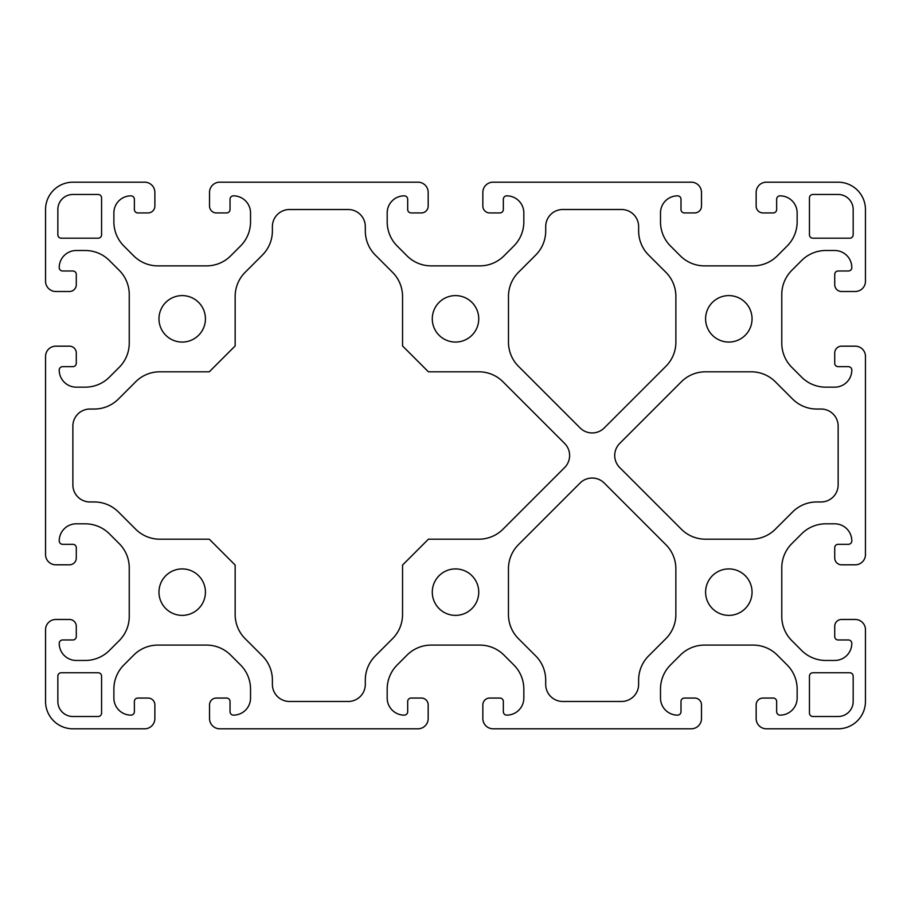 <?xml version="1.0" encoding="UTF-8"?>
<svg xmlns="http://www.w3.org/2000/svg" width="911" height="911" viewBox="0 0 911 911"><rect width="100%" height="100%" fill="white"/><g stroke="black" fill="none" stroke-linecap="round" stroke-linejoin="round"><path stroke-width="1.37" d="M402.548 296.462L402.548 345.941L428.409 371.802L478.844 371.802A34.162 34.162 0 0 1 502.997 381.8L564.615 443.418A17.081 17.081 0 0 1 564.615 467.571L502.997 529.189A34.162 34.162 0 0 1 478.844 539.198L428.409 539.198L402.548 565.059L402.548 614.526A34.162 34.162 0 0 1 392.539 638.679L375.321 655.909A34.162 34.162 0 0 0 365.311 680.073L365.311 684.389A17.081 17.081 0 0 1 348.23 701.47L289.47 701.47A17.081 17.081 0 0 1 272.389 684.389L272.389 680.073A34.162 34.162 0 0 0 262.379 655.909L245.15 638.679A34.162 34.162 0 0 1 235.152 614.526L235.152 565.059L209.291 539.198L159.824 539.198A34.162 34.162 0 0 1 135.659 529.189L118.43 511.971A34.162 34.162 0 0 0 94.277 501.961L89.95 501.961A17.081 17.081 0 0 1 72.869 484.88L72.869 426.12A17.081 17.081 0 0 1 89.95 409.039L94.277 409.039A34.162 34.162 0 0 0 118.43 399.029L135.659 381.8A34.162 34.162 0 0 1 159.824 371.802L209.291 371.802L235.152 345.941L235.152 296.462A34.162 34.162 0 0 1 245.15 272.309L262.379 255.08A34.162 34.162 0 0 0 272.389 230.927L272.389 226.6A17.081 17.081 0 0 1 289.47 209.519L348.23 209.519A17.081 17.081 0 0 1 365.311 226.6L365.311 230.927A34.162 34.162 0 0 0 375.321 255.08L392.539 272.309A34.162 34.162 0 0 1 402.548 296.462M675.882 296.451L675.882 342.16A34.162 34.162 0 0 1 665.873 366.324L604.255 427.942A17.081 17.081 0 0 1 580.102 427.942L518.484 366.324A34.162 34.162 0 0 1 508.475 342.16L508.475 296.451A34.162 34.162 0 0 1 518.484 272.287L535.714 255.069A34.162 34.162 0 0 0 545.712 230.904L545.712 226.577A17.081 17.081 0 0 1 562.793 209.496L621.553 209.496A17.081 17.081 0 0 1 638.634 226.577L638.634 230.904A34.162 34.162 0 0 0 648.643 255.069L665.873 272.287A34.162 34.162 0 0 1 675.882 296.451M775.363 381.8L792.593 399.029A34.162 34.162 0 0 0 816.746 409.039L821.073 409.039A17.081 17.081 0 0 1 838.154 426.12L838.154 484.88A17.081 17.081 0 0 1 821.073 501.961L816.746 501.961A34.162 34.162 0 0 0 792.593 511.971L775.363 529.189A34.162 34.162 0 0 1 751.211 539.198L705.49 539.198A34.162 34.162 0 0 1 681.337 529.189L619.719 467.571A17.081 17.081 0 0 1 619.719 443.418L681.337 381.8A34.162 34.162 0 0 1 705.49 371.802L751.211 371.802A34.162 34.162 0 0 1 775.363 381.8M675.86 568.806L675.86 614.526A34.162 34.162 0 0 1 665.85 638.679L648.621 655.909A34.162 34.162 0 0 0 638.622 680.073L638.622 684.389A17.081 17.081 0 0 1 621.541 701.47L562.782 701.47A17.081 17.081 0 0 1 545.689 684.389L545.689 680.073A34.162 34.162 0 0 0 535.691 655.909L518.461 638.679A34.162 34.162 0 0 1 508.452 614.526L508.452 568.806A34.162 34.162 0 0 1 518.461 544.653L580.079 483.035A17.081 17.081 0 0 1 604.232 483.035L665.85 544.653A34.162 34.162 0 0 1 675.86 568.806M853.174 701.47A15.031 15.031 0 0 1 838.143 716.501L812.863 716.501A3.416 3.416 0 0 1 809.446 713.085L809.446 676.178A3.416 3.416 0 0 1 812.863 672.762L849.758 672.762A3.416 3.416 0 0 1 853.174 676.178L853.174 701.47M101.576 197.892L101.576 234.787A3.416 3.416 0 0 1 98.16 238.204L61.265 238.204A3.416 3.416 0 0 1 57.848 234.787L57.848 209.507A15.031 15.031 0 0 1 72.88 194.476L98.16 194.476A3.416 3.416 0 0 1 101.576 197.892M101.576 676.178L101.576 713.085A3.416 3.416 0 0 1 98.16 716.501L72.88 716.501A15.031 15.031 0 0 1 57.848 701.47L57.848 676.178A3.416 3.416 0 0 1 61.265 672.762L98.16 672.762A3.416 3.416 0 0 1 101.576 676.178M849.758 238.204L812.863 238.204A3.416 3.416 0 0 1 809.446 234.787L809.446 197.892A3.416 3.416 0 0 1 812.863 194.476L838.143 194.476A15.031 15.031 0 0 1 853.174 209.507L853.174 234.787A3.416 3.416 0 0 1 849.758 238.204M752.053 318.839A23.23 23.23 0 0 1 717.208 338.949A23.23 23.23 0 0 1 717.208 298.717A23.23 23.23 0 0 1 752.053 318.839M752.053 592.139A23.23 23.23 0 0 1 717.208 612.26A23.23 23.23 0 0 1 717.208 572.028A23.23 23.23 0 0 1 752.053 592.139M478.742 318.839A23.23 23.23 0 0 1 443.896 338.949A23.23 23.23 0 0 1 443.896 298.717A23.23 23.23 0 0 1 478.742 318.839M205.43 318.839A23.23 23.23 0 0 1 170.585 338.949A23.23 23.23 0 0 1 170.585 298.717A23.23 23.23 0 0 1 205.43 318.839M205.43 592.139A23.23 23.23 0 0 1 170.585 612.26A23.23 23.23 0 0 1 170.585 572.028A23.23 23.23 0 0 1 205.43 592.139M478.742 592.139A23.23 23.23 0 0 1 443.896 612.26A23.23 23.23 0 0 1 443.896 572.028A23.23 23.23 0 0 1 478.742 592.139M851.808 267.583A17.081 17.081 0 0 0 834.727 250.502L825.799 250.502A34.162 34.162 0 0 0 801.634 260.512L791.784 270.362A34.162 34.162 0 0 0 781.775 294.526L781.775 343.14A34.162 34.162 0 0 0 791.784 367.304L801.634 377.154A34.162 34.162 0 0 0 825.799 387.164L834.727 387.164A17.081 17.081 0 0 0 851.808 370.082A3.416 3.416 0 0 0 848.392 366.666L838.143 366.666A3.416 3.416 0 0 1 834.727 363.25L834.727 353.001A6.832 6.832 0 0 1 841.559 346.169L855.224 346.169A10.249 10.249 0 0 1 865.45 355.689L865.45 555.277A10.249 10.249 0 0 1 855.224 564.809L841.559 564.809A6.832 6.832 0 0 1 834.727 557.976L834.727 547.727A3.416 3.416 0 0 1 838.143 544.311L848.392 544.311A3.416 3.416 0 0 0 851.808 540.895A17.081 17.081 0 0 0 834.727 523.814L825.799 523.814A34.162 34.162 0 0 0 801.634 533.823L791.784 543.673A34.162 34.162 0 0 0 781.775 567.838L781.775 616.451A34.162 34.162 0 0 0 791.784 640.604L801.634 650.465A34.162 34.162 0 0 0 825.799 660.464L834.727 660.464A17.081 17.081 0 0 0 851.808 643.382A3.416 3.416 0 0 0 848.392 639.966L838.143 639.966A3.416 3.416 0 0 1 834.727 636.55L834.727 626.301A6.832 6.832 0 0 1 841.559 619.469L855.224 619.469A10.249 10.249 0 0 1 865.45 629L865.45 701.47A27.33 27.33 0 0 1 838.12 728.8L766.402 728.8A10.249 10.249 0 0 1 756.153 718.551L756.153 704.886A6.832 6.832 0 0 1 762.985 698.054L773.234 698.054A3.416 3.416 0 0 1 776.65 701.47L776.65 711.719A3.416 3.416 0 0 0 780.067 715.135A17.081 17.081 0 0 0 797.148 698.054L797.148 689.115A34.162 34.162 0 0 0 787.138 664.962L777.288 655.1A34.162 34.162 0 0 0 753.124 645.09L704.51 645.09A34.162 34.162 0 0 0 680.358 655.1L670.496 664.962A34.162 34.162 0 0 0 660.498 689.115L660.498 698.054A17.081 17.081 0 0 0 677.579 715.135A3.416 3.416 0 0 0 680.995 711.719L680.995 701.47A3.416 3.416 0 0 1 684.412 698.054L694.66 698.054A6.832 6.832 0 0 1 701.493 704.886L701.493 718.551A10.249 10.249 0 0 1 691.244 728.8L493.09 728.8A10.249 10.249 0 0 1 482.841 718.551L482.841 704.886A6.832 6.832 0 0 1 489.674 698.054L499.923 698.054A3.416 3.416 0 0 1 503.339 701.47L503.339 711.719A3.416 3.416 0 0 0 506.755 715.135A17.081 17.081 0 0 0 523.836 698.054L523.836 689.115A34.162 34.162 0 0 0 513.838 664.962L503.977 655.1A34.162 34.162 0 0 0 479.824 645.09L431.199 645.09A34.162 34.162 0 0 0 407.046 655.1L397.196 664.962A34.162 34.162 0 0 0 387.186 689.115L387.186 698.054A17.081 17.081 0 0 0 404.268 715.135A3.416 3.416 0 0 0 407.684 711.719L407.684 701.47A3.416 3.416 0 0 1 411.1 698.054L421.349 698.054A6.832 6.832 0 0 1 428.181 704.886L428.181 718.551A10.249 10.249 0 0 1 417.933 728.8L219.779 728.8A10.249 10.249 0 0 1 209.53 718.551L209.53 704.886A6.832 6.832 0 0 1 216.362 698.054L226.611 698.054A3.416 3.416 0 0 1 230.039 701.47L230.039 711.719A3.416 3.416 0 0 0 233.455 715.135A17.081 17.081 0 0 0 250.536 698.054L250.536 689.115A34.162 34.162 0 0 0 240.527 664.962L230.665 655.1A34.162 34.162 0 0 0 206.512 645.09L157.899 645.09A34.162 34.162 0 0 0 133.735 655.1L123.885 664.962A34.162 34.162 0 0 0 113.875 689.115L113.875 698.054A17.081 17.081 0 0 0 130.956 715.135A3.416 3.416 0 0 0 134.373 711.719L134.373 701.47A3.416 3.416 0 0 1 137.789 698.054L148.037 698.054A6.832 6.832 0 0 1 154.87 704.886L154.87 718.551A10.249 10.249 0 0 1 144.621 728.8L72.88 728.8A27.33 27.33 0 0 1 45.55 701.47L45.55 629.717A10.249 10.249 0 0 1 55.799 619.469L69.464 619.469A6.832 6.832 0 0 1 76.296 626.301L76.296 636.55A3.416 3.416 0 0 1 72.88 639.966L62.631 639.966A3.416 3.416 0 0 0 59.215 643.382A17.081 17.081 0 0 0 76.296 660.464L85.235 660.464A34.162 34.162 0 0 0 109.388 650.465L119.25 640.604A34.162 34.162 0 0 0 129.248 616.451L129.248 567.838A34.162 34.162 0 0 0 119.25 543.673L109.388 533.823A34.162 34.162 0 0 0 85.235 523.814L76.296 523.814A17.081 17.081 0 0 0 59.215 540.895A3.416 3.416 0 0 0 62.631 544.311L72.88 544.311A3.416 3.416 0 0 1 76.296 547.727L76.296 557.976A6.832 6.832 0 0 1 69.464 564.809L55.799 564.809A10.249 10.249 0 0 1 45.55 554.56L45.55 356.417A10.249 10.249 0 0 1 55.799 346.169L69.464 346.169A6.832 6.832 0 0 1 76.296 353.001L76.296 363.25A3.416 3.416 0 0 1 72.88 366.666L62.631 366.666A3.416 3.416 0 0 0 59.215 370.082A17.081 17.081 0 0 0 76.296 387.164L85.235 387.164A34.162 34.162 0 0 0 109.388 377.154L119.25 367.304A34.162 34.162 0 0 0 129.248 343.14L129.248 294.526A34.162 34.162 0 0 0 119.25 270.362L109.388 260.512A34.162 34.162 0 0 0 85.235 250.502L76.296 250.502A17.081 17.081 0 0 0 59.215 267.583A3.416 3.416 0 0 0 62.631 271L72.88 271A3.416 3.416 0 0 1 76.296 274.416L76.296 284.665A6.832 6.832 0 0 1 69.464 291.497L55.799 291.497A10.249 10.249 0 0 1 45.55 281.248L45.55 209.53A27.33 27.33 0 0 1 72.88 182.2L145.35 182.2A10.249 10.249 0 0 1 154.87 192.426L154.87 206.091A6.832 6.832 0 0 1 148.037 212.923L137.789 212.923A3.416 3.416 0 0 1 134.373 209.507L134.373 199.258A3.416 3.416 0 0 0 130.956 195.842A17.081 17.081 0 0 0 113.875 212.923L113.875 221.863A34.162 34.162 0 0 0 123.885 246.016L133.735 255.877A34.162 34.162 0 0 0 157.899 265.875L206.512 265.875A34.162 34.162 0 0 0 230.665 255.877L240.527 246.016A34.162 34.162 0 0 0 250.536 221.863L250.536 212.923A17.081 17.081 0 0 0 233.455 195.842A3.416 3.416 0 0 0 230.039 199.258L230.039 209.507A3.416 3.416 0 0 1 226.611 212.923L216.362 212.923A6.832 6.832 0 0 1 209.53 206.091L209.53 192.426A10.249 10.249 0 0 1 219.061 182.2L418.65 182.2A10.249 10.249 0 0 1 428.181 192.426L428.181 206.091A6.832 6.832 0 0 1 421.349 212.923L411.1 212.923A3.416 3.416 0 0 1 407.684 209.507L407.684 199.258A3.416 3.416 0 0 0 404.268 195.842A17.081 17.081 0 0 0 387.186 212.923L387.186 221.863A34.162 34.162 0 0 0 397.196 246.016L407.046 255.877A34.162 34.162 0 0 0 431.199 265.875L479.824 265.875A34.162 34.162 0 0 0 503.977 255.877L513.838 246.016A34.162 34.162 0 0 0 523.836 221.863L523.836 212.923A17.081 17.081 0 0 0 506.755 195.842A3.416 3.416 0 0 0 503.339 199.258L503.339 209.507A3.416 3.416 0 0 1 499.923 212.923L489.674 212.923A6.832 6.832 0 0 1 482.841 206.091L482.841 192.426A10.249 10.249 0 0 1 492.373 182.2L691.961 182.2A10.249 10.249 0 0 1 701.493 192.426L701.493 206.091A6.832 6.832 0 0 1 694.66 212.923L684.412 212.923A3.416 3.416 0 0 1 680.995 209.507L680.995 199.258A3.416 3.416 0 0 0 677.579 195.842A17.081 17.081 0 0 0 660.498 212.923L660.498 221.863A34.162 34.162 0 0 0 670.496 246.016L680.358 255.877A34.162 34.162 0 0 0 704.51 265.875L753.124 265.875A34.162 34.162 0 0 0 777.288 255.877L787.138 246.016A34.162 34.162 0 0 0 797.148 221.863L797.148 212.923A17.081 17.081 0 0 0 780.067 195.842A3.416 3.416 0 0 0 776.65 199.258L776.65 209.507A3.416 3.416 0 0 1 773.234 212.923L762.985 212.923A6.832 6.832 0 0 1 756.153 206.091L756.153 192.426A10.249 10.249 0 0 1 765.684 182.2L838.12 182.2A27.33 27.33 0 0 1 865.45 209.53L865.45 281.977A10.249 10.249 0 0 1 855.224 291.497L841.559 291.497A6.832 6.832 0 0 1 834.727 284.665L834.727 274.416A3.416 3.416 0 0 1 838.143 271L848.392 271A3.416 3.416 0 0 0 851.808 267.583"/></g></svg>
